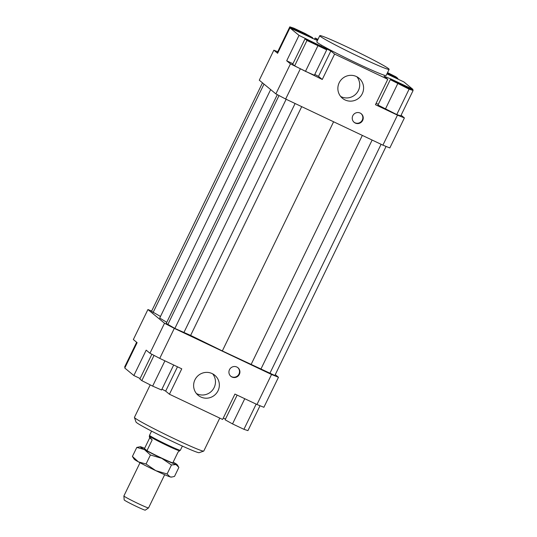 <?xml version="1.0" encoding="UTF-8"?>
<svg xmlns="http://www.w3.org/2000/svg" width="537" height="537" viewBox="0 0 537 537"><rect width="100%" height="100%" fill="white"/><g stroke="black" fill="none" stroke-linecap="round" stroke-linejoin="round"><path stroke-width="0.81" d="M151.568 431.11L149.534 435.299A17.13 0.805 25.9 0 0 149.528 435.326A17.13 0.805 25.9 0 0 149.749 435.581A17.13 0.805 25.9 0 0 165.859 444.126A17.13 0.805 25.9 0 0 180.338 450.281A17.13 0.805 25.9 0 0 180.351 450.268L182.385 446.072M149.595 436.158A16.701 0.785 25.9 0 0 149.588 436.178A16.701 0.785 25.9 0 0 149.803 436.427A16.701 0.785 25.9 0 0 165.51 444.757A16.701 0.785 25.9 0 0 179.627 450.765L180.338 450.281M152.193 439.884L149.716 437.843L149.306 436.742L152.193 439.884L146.963 450.664A16.701 0.785 25.9 0 0 161.167 457.853A16.701 0.785 25.9 0 0 172.793 462.914L178.022 452.134L179.64 450.758M123.886 495.973L124.175 499.913A11.727 0.55 25.9 0 0 124.322 500.081A11.727 0.55 25.9 0 0 135.351 505.935A11.727 0.55 25.9 0 0 145.258 510.15L148.534 507.935A13.7 0.644 -154.1 0 1 148.534 507.935A13.7 0.644 -154.1 0 1 136.948 503.008A13.7 0.644 -154.1 0 1 124.06 496.175A13.7 0.644 -154.1 0 1 123.886 495.973A13.7 0.644 -154.1 0 1 123.893 495.953L140.016 462.74M146.963 450.664L144.487 448.617L149.716 437.843M389.117 69.34L386.13 75.495A38.543 1.812 -154.1 0 1 353.997 61.903A38.543 1.812 -154.1 0 1 317.28 42.45A38.543 1.812 -154.1 0 1 316.79 41.826L319.784 35.67A38.543 1.812 -154.1 0 1 351.916 49.263A38.543 1.812 -154.1 0 1 388.634 68.716A38.543 1.812 -154.1 0 1 389.117 69.34A38.543 1.812 -154.1 0 1 356.984 55.747A38.543 1.812 -154.1 0 1 320.267 36.294A38.543 1.812 -154.1 0 1 319.784 35.67M194.938 379.813A13.016 12.767 -50.5 0 1 214.766 375.249A13.016 12.767 -50.5 0 1 218.029 390.768A13.016 12.767 -50.5 0 1 198.2 395.333A13.016 12.767 -50.5 0 1 194.938 379.813M196.414 393.534A13.016 12.767 129.5 0 0 212.659 373.846M339.183 82.758A13.016 12.767 -50.5 0 1 359.011 78.194A13.016 12.767 -50.5 0 1 362.274 93.713A13.016 12.767 -50.5 0 1 342.445 98.278A13.016 12.767 -50.5 0 1 339.183 82.758M340.659 96.472A13.016 12.767 129.5 0 0 356.904 76.784M229.48 369.691A5.565 5.457 -50.5 0 1 237.958 367.738A5.565 5.457 -50.5 0 1 239.354 374.376A5.565 5.457 -50.5 0 1 230.876 376.323A5.565 5.457 -50.5 0 1 229.48 369.691M230.682 376.162A5.565 5.457 129.5 0 0 238.965 374.054A5.565 5.457 129.5 0 0 237.763 367.583M352.796 115.73A5.565 5.457 -50.5 0 1 361.28 113.777A5.565 5.457 -50.5 0 1 362.67 120.416A5.565 5.457 -50.5 0 1 354.192 122.362A5.565 5.457 -50.5 0 1 352.796 115.73M354.004 122.201A5.565 5.457 129.5 0 0 362.28 120.093A5.565 5.457 129.5 0 0 361.079 113.622M396.581 82.631L406.912 87.591L396.581 82.631M314.997 43.631L321.072 46.873L316.743 45.074L310.668 41.826L314.997 43.631M306.338 34.69L296.015 29.736L306.338 34.69M387.419 72.851L392.252 75.495L387.177 73.334M219.767 418.108L203.771 451.053A38.543 1.812 -154.1 0 1 203.698 451.107A38.543 1.812 -154.1 0 1 170.82 437.064A38.543 1.812 -154.1 0 1 134.921 418.001A38.543 1.812 -154.1 0 1 134.431 417.477A38.543 1.812 -154.1 0 1 134.431 417.383L150.212 384.881M134.431 417.477L136.022 422.042A35.113 1.651 25.9 0 0 136.465 422.518A35.113 1.651 25.9 0 0 169.175 439.89A35.113 1.651 25.9 0 0 199.126 452.684L203.698 451.107M140.103 378.498L133.861 375.538L124.779 368.046L137.11 342.653L133.351 339.545L147.923 309.534L151.669 311.044M275.273 374.638L278.468 377.276L271.541 374.49L174.31 328.369L164.523 323.234L147.923 309.534M270.655 89.578L159.717 318.038L166.752 322.334M262.479 82.839L151.535 311.319L160.482 316.474M277.307 94.646L166.222 323.428L174.861 328.429L190.628 335.417L222.331 350.936L274.857 375.497L386.083 146.433M133.861 375.538L146.192 350.144L149.951 353.245L159.737 358.387L174.31 328.369M164.523 323.234L149.951 353.245M223.251 418.122L225.513 419.028M159.737 358.387L181.761 368.832L169.43 394.232L222.607 419.451L234.938 394.057L256.968 404.502L263.895 407.288L278.468 377.276M161.946 389.171L165.671 391.124L177.478 366.805M169.43 394.232L165.671 391.124M378.35 104.272L376.088 103.366M390.574 79.745L390.943 78.979L384.015 76.194L387.774 79.295L334.605 54.076L322.267 79.476L290.457 63.883L275.884 93.894L285.664 99.036L300.243 69.025M285.664 99.036L382.901 145.158L389.828 147.944L404.401 117.932L397.474 115.14L375.444 104.695L387.774 79.295M397.474 115.14L382.901 145.158M317.421 40.53L289.946 27.89L277.616 53.291L273.857 50.189L259.284 80.201L275.884 93.894M273.857 50.189L277.723 51.74M314.501 39.355L315.145 38.026L317.985 39.369M277.985 52.525L277.481 52.243L289.812 26.85L308.6 36.355L312.615 37.664L305.231 33.569L293.826 28.166L289.812 26.85M386.915 73.884L403.898 81.939L412.973 89.431L412.604 90.189M401.105 115.207L404.401 117.932M290.457 63.883L286.698 60.782L299.028 35.382L330.839 50.975L318.508 76.368L314.783 74.415M321.059 45.833L320.858 46.249M286.698 60.782L292.94 63.742M315.145 38.026L317.642 40.08M271.541 374.49L256.968 404.502M387.056 73.596L397.904 78.462L395.957 76.851L387.539 72.596M397.904 78.462L397.649 78.979M312.615 37.664L312.239 38.449M294.638 65.863L292.692 64.259L305.023 38.865L306.969 40.47L294.638 65.863L305.486 71.354L314.387 75.234L326.718 49.84L324.771 48.229L305.023 38.865M306.969 40.47L326.718 49.84M317.817 45.954L305.486 71.354M330.839 50.975L334.605 54.076M318.508 76.368L322.267 79.476M299.028 35.382L289.946 27.89M390.943 78.979L412.973 89.431M396.762 114.556L377.974 105.051L390.305 79.657L409.1 89.162L396.762 114.556L400.783 115.871L413.114 90.471L394.319 80.966L390.305 79.657M397.695 83.752L385.365 109.145M409.1 89.162L413.114 90.471M125.148 367.288L124.638 367.006L136.653 342.27M173.686 364.999L161.55 389.99L152.649 386.11L141.802 380.626L139.848 379.015L151.877 354.252M141.802 380.626L154.045 355.4M152.649 386.11L164.919 360.844M260.029 405.737L247.94 430.627L243.926 429.311L232.528 423.908L244.758 398.709M243.926 429.311L256.162 404.119M232.528 423.908L225.137 419.806L237.139 395.098M301.713 106.648L190.628 335.417M333.605 121.771L222.331 350.936M295.102 103.513L183.829 332.685M286.14 99.264L174.861 328.429M279.018 95.546L167.752 324.69M264.009 84.101L153.065 312.581M381.095 144.299L269.816 373.47M372.134 140.05L260.854 369.214M362.341 135.405L251.256 364.173M144.648 448.288A20.554 0.967 25.9 0 0 141.291 446.992A20.554 0.967 25.9 0 0 140.244 446.744A20.554 0.967 25.9 0 0 140.405 447.12A20.554 0.967 25.9 0 0 144.406 449.556A20.554 0.967 25.9 0 0 161.751 458.329A20.554 0.967 25.9 0 0 175.982 464.539A20.554 0.967 25.9 0 0 177.103 464.639A20.554 0.967 25.9 0 0 176.868 464.411A20.554 0.967 25.9 0 0 173.169 462.135M171.806 477.044L171.055 477.098A20.554 0.967 -154.1 0 1 170.007 476.849A20.554 0.967 -154.1 0 1 155.77 470.647A20.554 0.967 -154.1 0 1 138.425 461.874A20.554 0.967 -154.1 0 1 134.431 459.43A20.554 0.967 -154.1 0 1 134.196 459.202L132.411 456.443L138.425 461.874L146.051 464.002L155.77 470.647L167.101 473.99L170.007 476.849L171.806 477.044L174.512 476.413L178.888 467.398L175.982 464.539L171.478 464.975L161.751 458.329L150.427 454.987L144.406 449.556L136.787 447.428L140.244 446.744M171.478 464.975L167.101 473.99M136.787 447.428L132.411 456.443M150.427 454.987L146.051 464.002M148.548 507.921L164.671 474.715M149.306 436.742L149.528 435.326M237.958 367.738L237.569 367.415M361.28 113.777L360.891 113.455M353.802 122.047L354.192 122.362M230.487 376.007L230.876 376.323M177.103 464.639L178.324 466.438"/></g></svg>
